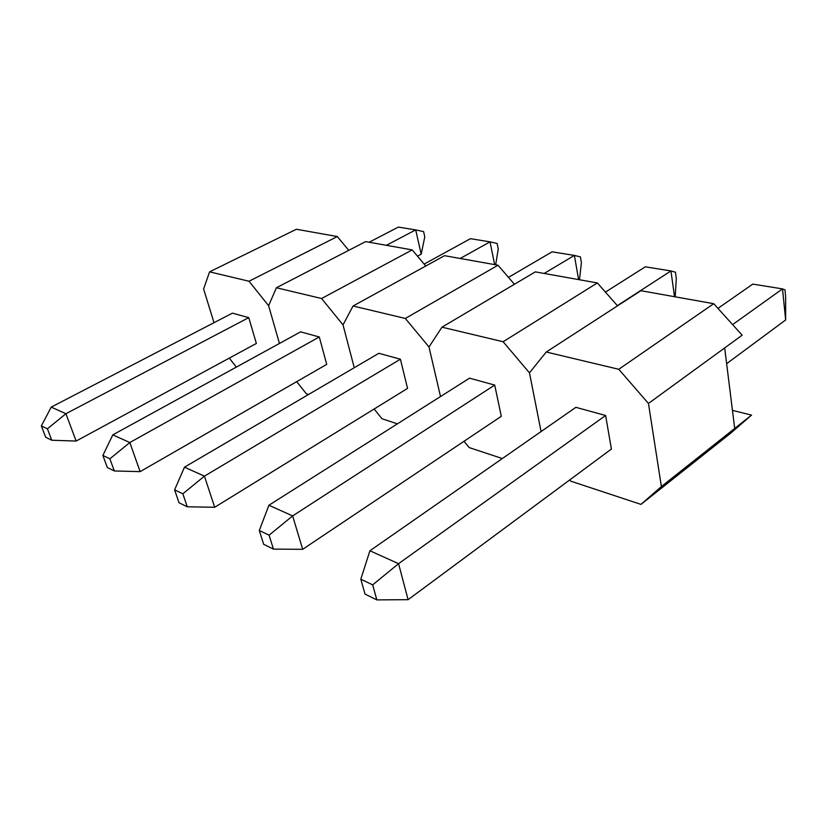 <?xml version="1.0" encoding="UTF-8"?>
<svg xmlns="http://www.w3.org/2000/svg" width="827" height="827" viewBox="0 0 827 827"><rect width="100%" height="100%" fill="white"/><g stroke="black" fill="none" stroke-linecap="round" stroke-linejoin="round"><path stroke-width="1.24" d="M732.453 410.378L751.547 415.102L730.127 433.648L640.987 504.387L661.373 486.565L734.696 428.458L724.679 347.929L648.451 403.452L618.772 369.287L713.711 303.695L640.904 290.711L546.254 352.013L529.466 372.832L541.075 431.56L529.466 372.832L503.116 341.737L441.959 327.182L428.996 346.978L440.512 396.546L428.996 346.978L405.323 318.457L353.067 306.011L343.019 324.856L354.245 367.726L343.019 324.856L321.569 298.516L276.394 287.755L268.62 305.711L279.443 343.453L268.62 305.711L249.02 281.242L209.582 271.845L203.607 288.985L214.007 322.695M713.711 303.695L742.17 335.193L724.679 347.929M661.373 486.565L648.451 403.452M618.772 369.287L546.254 352.013M569.741 479.918L570.785 481.169L640.987 504.387M734.696 428.458L751.547 415.102M372.677 584.875L360.82 579.189L365.017 594.086L376.843 599.895L372.677 584.875L398.562 563.673L369.917 550.761L575.871 407.329L605.622 415.485L398.562 563.673L408.093 599.678L611.401 449.051L605.622 415.485M376.843 599.895L408.093 599.678M369.917 550.761L360.82 579.189M732.608 324.608L782.507 288.892L784.968 289.863L785.64 296.562L785.65 319.956L782.507 288.892L752.787 284.106L717.939 308.378M785.65 319.956L726.644 363.673M503.116 341.737L597.352 282.937L535.338 271.876L441.959 327.182M597.352 282.937L617.531 305.845M464.009 441.277L469.188 447.583L502.33 458.54M269.095 535.183L259.296 530.479L263.658 544.311L273.448 549.118L269.095 535.183L292.634 515.924L268.92 505.235L469.529 378.166L494.701 385.072L292.634 515.924L302.682 549.314L501.307 416.301L494.701 385.072M273.448 549.118L302.682 549.314M268.92 505.235L259.296 530.479M674.543 296.707L670.935 270.946L645.318 266.821L605.426 292.096M675.194 296.821L676.31 278.472L675.442 272.207L670.935 270.946L617.356 305.639M405.323 318.457L498.009 265.219L444.544 255.688L353.067 306.011M498.009 265.219L514.415 284.271M374.124 409.003L381.971 418.741L397.415 423.848M182.839 493.802L174.6 489.853L179.025 502.744L187.264 506.786L182.839 493.802L204.424 476.156L184.473 467.172L378.849 353.305L400.413 359.218L204.424 476.156L214.689 507.271L407.546 388.411L400.413 359.218M187.264 506.786L214.689 507.271M184.473 467.172L174.6 489.853M578.59 279.588L574.393 255.419L552.085 251.832L508.481 277.376M579.458 279.743L581.412 262.769L580.399 256.887L574.393 255.419L544.166 273.448M321.569 298.516L412.187 249.909L365.627 241.608L276.394 287.755M412.187 249.909L425.781 266.005M296.697 381.64L306.29 393.724L308.564 394.479M109.888 458.809L102.879 455.45L107.293 467.513L114.312 470.956L109.888 458.809L129.818 442.538L112.803 434.868L300.604 331.854L319.294 336.971L129.818 442.538L140.135 471.638L326.737 364.376L319.294 336.971M114.312 470.956L140.135 471.638M112.803 434.868L102.879 455.45M494.639 264.619L490.039 241.846L470.429 238.693L424.158 264.082M495.673 264.805L498.257 249.01L497.141 243.458L490.039 241.846L460.194 258.479M249.02 281.242L337.313 236.553L296.397 229.255L209.582 271.845M337.313 236.553L348.746 250.333M229.286 358.112L236.326 367.105M47.397 428.841L41.35 425.936L45.723 437.266L51.781 440.243L47.397 428.841L65.912 413.727L51.222 407.111L232.397 313.154L248.751 317.63L65.912 413.727L76.146 441.06L256.37 343.443L248.751 317.63M51.781 440.243L76.146 441.06M51.222 407.111L41.35 425.936M386.364 245.309L415.692 229.896L423.61 231.612L424.789 236.863L421.212 254.147L415.692 229.896L398.335 227.105L369.152 242.239M421.212 254.147L417.48 256.174"/></g></svg>
